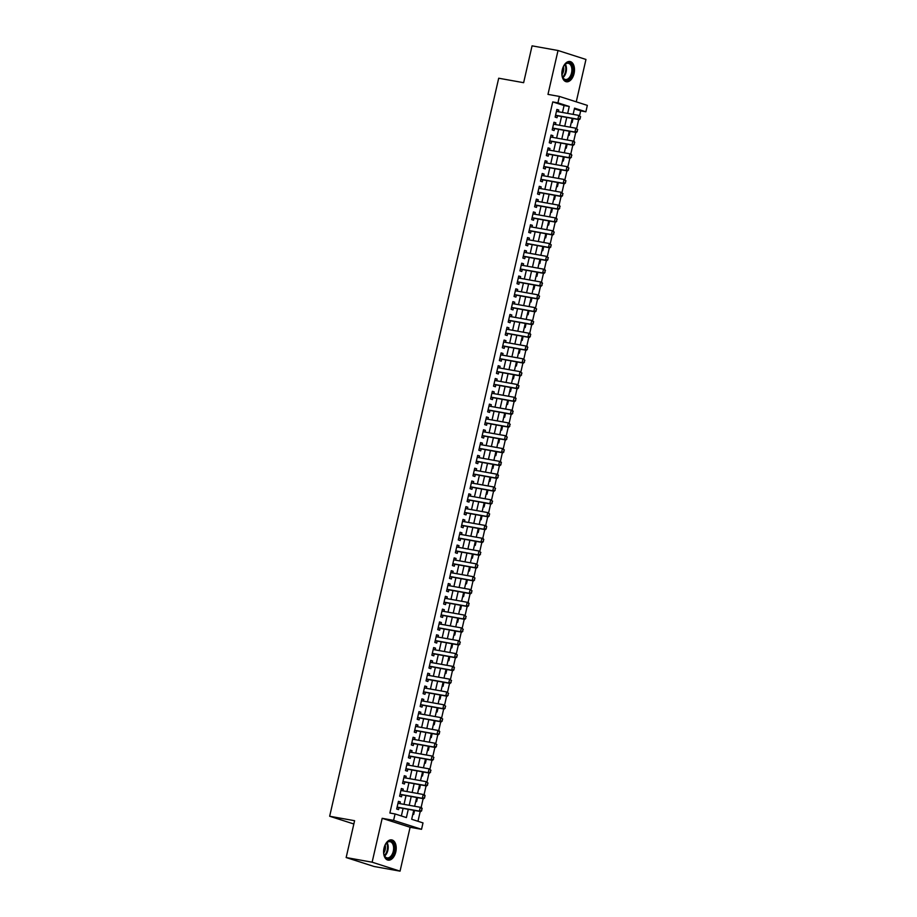 <?xml version="1.0" encoding="UTF-8"?>
<svg xmlns="http://www.w3.org/2000/svg" width="917" height="917" viewBox="0 0 917 917"><rect width="100%" height="100%" fill="white"/><g stroke="black" fill="none" stroke-linecap="round" stroke-linejoin="round"><path stroke-width="1.38" d="M395.8 851.904A10.27 6.144 100.2 0 0 391.719 839.903A10.27 6.144 100.2 0 0 384.017 848.133A10.27 6.144 100.2 0 0 388.097 860.123A10.27 6.144 100.2 0 0 395.8 851.904M574.065 73.52A10.27 6.144 100.2 0 0 569.996 61.519A10.27 6.144 100.2 0 0 562.293 69.749A10.27 6.144 100.2 0 0 566.374 81.751A10.27 6.144 100.2 0 0 574.065 73.52M413.739 810.296L411.676 819.271L423.001 822.904L421.533 829.312L393.599 820.36L395.067 813.952L406.391 817.586L408.283 809.321M410.105 827.272L382.183 818.308L372.13 862.198L346.156 857.544L374.09 866.496L400.053 871.15L410.105 827.272L421.533 829.312M576.254 101.833L585.963 59.456L558.029 50.504L547.976 94.382L559.404 96.434L587.338 105.386L585.871 111.794L574.546 108.16L573.125 114.373M579.578 115.645L580.679 110.865L585.871 111.794M417.969 821.288L420.215 811.453M421.109 807.545L423.15 798.638M424.044 794.73L426.084 785.835M426.978 781.914L429.018 773.02M429.913 769.099L431.953 760.204M432.847 756.296L434.887 747.389M435.781 743.481L437.822 734.574M438.716 730.666L440.756 721.771M441.65 717.851L443.69 708.956M444.585 705.035L446.625 696.141M447.519 692.232L449.559 683.325M450.453 679.417L452.494 670.51M453.388 666.602L455.428 657.707M456.322 653.787L458.362 644.892M459.257 640.972L461.297 632.077M462.191 628.156L464.231 619.262M465.125 615.353L467.166 606.446M468.06 602.538L470.1 593.643M471.006 589.723L473.034 580.828M473.94 576.908L475.969 568.013M476.874 564.093L478.903 555.198M479.809 551.289L481.838 542.383M482.743 538.474L484.772 529.579M485.678 525.659L487.706 516.764M488.612 512.844L490.641 503.949M491.546 500.029L493.575 491.134M494.481 487.225L496.51 478.319M497.415 474.41L499.444 465.515M500.35 461.595L502.378 452.7M503.284 448.78L505.313 439.885M506.218 435.965L508.247 427.07M509.153 423.161L511.182 414.255M512.087 410.346L514.116 401.451M515.022 397.531L517.05 388.636M517.956 384.716L519.985 375.821M520.89 371.901L522.919 363.006M523.825 359.097L525.854 350.191M526.759 346.282L528.8 337.387M529.694 333.467L531.734 324.572M532.628 320.652L534.668 311.757M535.562 307.837L537.603 298.942M538.497 295.033L540.537 286.127M541.431 282.218L543.472 273.323M544.366 269.403L546.406 260.508M547.3 256.588L549.34 247.693M550.234 243.773L552.275 234.878M553.169 230.969L555.209 222.063M556.103 218.154L558.144 209.259M559.038 205.339L561.078 196.444M561.972 192.524L564.012 183.629M564.906 179.709L566.947 170.814M567.841 166.905L569.881 157.999M570.775 154.09L572.816 145.195M573.71 141.275L575.75 132.38M576.644 128.46L578.684 119.565M372.13 862.198L400.053 871.15M346.156 857.544L354.592 820.704L329.662 816.245L498.699 78.22L523.63 82.69L532.066 45.85L558.029 50.504M399.927 803.624L400.316 801.928L398.437 801.32L396.671 809.012L398.563 809.619L399.01 807.659M402.861 790.821L403.251 789.113L401.371 788.505L399.606 796.197L401.497 796.804L401.944 794.844M405.795 778.006L406.185 776.298L404.305 775.702L402.54 783.382L404.431 783.989L404.878 782.029M408.73 765.191L409.12 763.494L407.24 762.887L405.474 770.567L407.366 771.174L407.813 769.214M411.664 752.376L412.054 750.679L410.174 750.072L408.409 757.763L410.3 758.359L410.747 756.41M414.599 739.561L414.988 737.864L413.108 737.257L411.343 744.948L413.235 745.555L413.682 743.595M417.533 726.757L417.923 725.049L416.043 724.441L414.278 732.133L416.169 732.74L416.616 730.78M420.467 713.942L420.857 712.234L418.977 711.638L417.212 719.318L419.103 719.925L419.55 717.965M423.402 701.127L423.792 699.43L421.912 698.823L420.146 706.503L422.038 707.11L422.485 705.15M426.336 688.312L426.726 686.615L424.846 686.008L423.081 693.699L424.972 694.295L425.419 692.346M429.271 675.497L429.66 673.8L427.78 673.193L426.015 680.884L427.907 681.491L428.354 679.531M432.205 662.693L432.595 660.985L430.715 660.378L428.95 668.069L430.841 668.676L431.288 666.716M435.139 649.878L435.529 648.17L433.649 647.574L431.884 655.254L433.775 655.861L434.222 653.901M438.074 637.063L438.464 635.355L436.584 634.759L434.818 642.439L436.71 643.046L437.157 641.086M441.008 624.248L441.398 622.551L439.518 621.944L437.753 629.635L439.644 630.231L440.091 628.283M443.943 611.433L444.332 609.736L442.452 609.129L440.687 616.82L442.579 617.428L443.026 615.467M446.877 598.629L447.267 596.921L445.387 596.314L443.622 604.005L445.513 604.612L445.96 602.652M449.811 585.814L450.201 584.106L448.321 583.499L446.556 591.19L448.447 591.797L448.894 589.837M452.746 572.999L453.136 571.291L451.256 570.695L449.49 578.375L451.382 578.982L451.829 577.022M455.68 560.184L456.07 558.487L454.19 557.88L452.425 565.571L454.316 566.167L454.763 564.219M458.615 547.369L459.004 545.672L457.125 545.065L455.359 552.756L457.251 553.364L457.698 551.404M461.549 534.554L461.939 532.857L460.059 532.25L458.294 539.941L460.185 540.549L460.632 538.588M464.495 521.75L464.873 520.042L462.993 519.435L461.228 527.126L463.119 527.733L463.566 525.773M467.429 508.935L467.819 507.227L465.928 506.631L464.162 514.311L466.054 514.918L466.501 512.958M470.364 496.12L470.753 494.423L468.862 493.816L467.097 501.507L468.988 502.103L469.435 500.155M473.298 483.305L473.688 481.608L471.797 481.001L470.031 488.692L471.923 489.3L472.37 487.34M476.232 470.49L476.622 468.793L474.731 468.186L472.966 475.877L474.857 476.485L475.304 474.525M479.167 457.686L479.557 455.978L477.665 455.371L475.9 463.062L477.791 463.67L478.238 461.709M482.101 444.871L482.491 443.163L480.6 442.567L478.834 450.247L480.726 450.855L481.173 448.894M485.036 432.056L485.425 430.36L483.534 429.752L481.769 437.443L483.66 438.039L484.107 436.091M487.97 419.241L488.36 417.544L486.468 416.937L484.703 424.628L486.595 425.236L487.042 423.276M490.904 406.426L491.294 404.729L489.403 404.122L487.638 411.813L489.529 412.421L489.976 410.461M493.839 393.622L494.229 391.914L492.337 391.307L490.572 398.998L492.463 399.606L492.91 397.646M496.773 380.807L497.163 379.099L495.272 378.503L493.506 386.183L495.398 386.791L495.845 384.831M499.708 367.992L500.097 366.296L498.206 365.688L496.441 373.379L498.332 373.976L498.779 372.015M502.642 355.177L503.032 353.481L501.14 352.873L499.375 360.564L501.267 361.16L501.714 359.212M505.576 342.362L505.966 340.666L504.075 340.058L502.31 347.749L504.201 348.357L504.648 346.397M508.511 329.558L508.901 327.85L507.009 327.243L505.244 334.934L507.135 335.542L507.582 333.582M511.445 316.743L511.835 315.035L509.944 314.439L508.178 322.119L510.07 322.727L510.517 320.767M514.38 303.928L514.769 302.232L512.878 301.624L511.113 309.304L513.004 309.912L513.451 307.952M517.314 291.113L517.704 289.417L515.812 288.809L514.047 296.5L515.939 297.097L516.386 295.148M520.248 278.298L520.638 276.602L518.747 275.994L516.982 283.685L518.873 284.293L519.32 282.333M523.183 265.494L523.573 263.787L521.681 263.179L519.916 270.87L521.807 271.478L522.254 269.518M526.117 252.679L526.507 250.971L524.616 250.375L522.85 258.055L524.742 258.663L525.189 256.703M529.052 239.864L529.441 238.168L527.55 237.56L525.796 245.24L527.676 245.848L528.123 243.888M531.986 227.049L532.376 225.353L530.485 224.745L528.731 232.437L530.611 233.033L531.058 231.084M534.92 214.234L535.31 212.538L533.419 211.93L531.665 219.621L533.545 220.229L533.992 218.269M537.855 201.431L538.245 199.723L536.353 199.115L534.6 206.806L536.479 207.414L536.926 205.454M540.789 188.615L541.179 186.908L539.288 186.311L537.534 193.991L539.414 194.599L539.861 192.639M543.724 175.8L544.113 174.104L542.222 173.496L540.468 181.176L542.348 181.784L542.795 179.824M546.658 162.985L547.048 161.289L545.157 160.681L543.403 168.373L545.283 168.969L545.73 167.02M549.592 150.17L549.982 148.474L548.091 147.866L546.337 155.558L548.217 156.165L548.664 154.205M552.527 137.367L552.917 135.659L551.025 135.051L549.272 142.743L551.151 143.35L551.598 141.39M555.461 124.552L555.851 122.844L553.96 122.248L552.206 129.927L554.086 130.535L554.533 128.575M571.302 122.305L572.116 122.569L573.033 118.557M568.368 135.12L569.182 135.372L570.099 131.372M565.434 147.924L566.247 148.187L567.164 144.175M562.499 160.739L563.313 161.002L564.23 156.99M559.565 173.554L560.379 173.817L561.296 169.805M556.63 186.369L557.444 186.632L558.361 182.621M553.696 199.184L554.51 199.436L555.427 195.436M550.762 211.987L551.576 212.251L552.492 208.239M547.827 224.803L548.641 225.066L549.558 221.054M544.893 237.618L545.707 237.881L546.624 233.869M541.958 250.433L542.772 250.696L543.689 246.684M539.024 263.248L539.838 263.5L540.755 259.5M536.09 276.051L536.904 276.315L537.821 272.303M533.155 288.866L533.969 289.13L534.886 285.118M530.221 301.682L531.035 301.945L531.952 297.933M527.286 314.497L528.1 314.76L529.017 310.748M524.352 327.312L525.166 327.564L526.083 323.563M521.418 340.115L522.231 340.379L523.149 336.367M518.483 352.93L519.297 353.194L520.214 349.182M515.549 365.745L516.363 366.009L517.28 361.997M512.614 378.561L513.428 378.824L514.345 374.812M509.68 391.376L510.494 391.628L511.411 387.627M506.746 404.179L507.56 404.443L508.477 400.431M503.811 416.994L504.625 417.258L505.542 413.246M500.877 429.809L501.691 430.073L502.608 426.061M497.942 442.624L498.756 442.888L499.673 438.876M495.008 455.44L495.822 455.692L496.739 451.691M492.074 468.243L492.887 468.507L493.805 464.495M489.139 481.058L489.953 481.322L490.87 477.31M486.205 493.873L487.019 494.137L487.936 490.125M483.27 506.688L484.084 506.952L485.001 502.94M480.336 519.503L481.15 519.756L482.067 515.755M477.402 532.318L478.215 532.571L479.132 528.559M474.467 545.122L475.281 545.386L476.198 541.374M471.533 557.937L472.347 558.201L473.264 554.189M468.598 570.752L469.412 571.016L470.329 567.004M465.664 583.567L466.478 583.82L467.395 579.819M462.73 596.382L463.543 596.635L464.46 592.623M459.795 609.186L460.609 609.45L461.526 605.438M456.861 622.001L457.675 622.265L458.592 618.253M453.926 634.816L454.74 635.08L455.657 631.068M450.992 647.631L451.806 647.883L452.723 643.883M448.058 660.446L448.872 660.698L449.788 656.687M445.123 673.25L445.937 673.514L446.854 669.502M442.189 686.065L443.003 686.329L443.92 682.317M439.254 698.88L440.068 699.144L440.985 695.132M436.32 711.695L437.134 711.959L438.051 707.947M433.386 724.51L434.2 724.762L435.117 720.751M430.451 737.314L431.265 737.577L432.182 733.566M427.517 750.129L428.331 750.393L429.248 746.381M424.582 762.944L425.396 763.208L426.313 759.196M421.648 775.759L422.462 776.023L423.379 772.011M418.714 788.574L419.527 788.826L420.445 784.826M415.779 801.378L416.593 801.641L417.51 797.63M580.679 110.865L574.386 108.848M412.845 814.193L413.659 814.456L414.576 810.445M562.476 112.47L564.07 105.535L552.745 101.913L389.874 813.024L395.067 813.952M401.359 815.97L403.09 808.393M404.019 804.358L406.025 795.578M406.953 791.543L408.959 782.763M409.888 778.739L411.893 769.948M412.822 765.924L414.828 757.133M415.756 753.109L417.762 744.329M418.691 740.294L420.697 731.514M421.625 727.479L423.631 718.699M424.56 714.675L426.565 705.884M427.494 701.86L429.5 693.069M430.428 689.045L432.434 680.265M433.363 676.23L435.369 667.45M436.297 663.415L438.303 654.635M439.232 650.611L441.237 641.82M442.166 637.796L444.172 629.005M445.1 624.981L447.106 616.201M448.035 612.166L450.041 603.386M450.969 599.351L452.975 590.571M453.904 586.548L455.909 577.756M456.838 573.733L458.844 564.941M459.772 560.917L461.778 552.137M462.707 548.102L464.713 539.322M465.641 535.287L467.647 526.507M468.576 522.484L470.593 513.692M471.51 509.669L473.527 500.877M474.444 496.854L476.462 488.073M477.379 484.038L479.396 475.258M480.313 471.223L482.331 462.443M483.248 458.42L485.265 449.628M486.182 445.605L488.199 436.813M489.116 432.79L491.134 424.009M492.051 419.975L494.068 411.194M494.985 407.159L497.003 398.379M497.92 394.356L499.937 385.564M500.854 381.541L502.871 372.749M503.788 368.726L505.806 359.945M506.723 355.911L508.74 347.13M509.657 343.096L511.675 334.315M512.592 330.28L514.609 321.5M515.526 317.477L517.543 308.685M518.46 304.662L520.478 295.882M521.395 291.847L523.412 283.066M524.329 279.032L526.347 270.251M527.264 266.217L529.281 257.436M530.198 253.413L532.215 244.621M533.132 240.598L535.15 231.818M536.067 227.783L538.084 219.003M539.001 214.968L541.019 206.187M541.936 202.153L543.953 193.372M544.87 189.349L546.887 180.557M547.804 176.534L549.822 167.742M550.739 163.719L552.756 154.939M553.673 150.904L555.691 142.124M556.608 138.089L558.625 129.308M559.542 125.285L561.559 116.493M558.396 111.736L558.785 110.04L556.894 109.432L555.14 117.112L557.02 117.72L557.467 115.76M329.662 816.245L353.847 823.993M382.183 818.308L393.599 820.36M552.745 101.913L557.937 102.842L559.404 96.434M572.197 118.408L570.191 127.188M569.262 131.211L567.256 140.003M566.328 144.026L564.322 152.818M563.393 156.841L561.387 165.622M560.459 169.656L558.453 178.437M557.525 182.472L555.519 191.252M554.59 195.275L552.584 204.067M551.656 208.09L549.65 216.882M548.721 220.905L546.715 229.686M545.787 233.72L543.781 242.501M542.853 246.535L540.847 255.316M539.918 259.339L537.912 268.131M536.984 272.154L534.978 280.946M534.049 284.969L532.043 293.749M531.115 297.784L529.109 306.565M528.181 310.599L526.175 319.38M525.246 323.403L523.24 332.195M522.312 336.218L520.306 345.01M519.377 349.033L517.371 357.813M516.443 361.848L514.437 370.628M513.509 374.663L511.503 383.444M510.574 387.467L508.568 396.259M507.64 400.282L505.634 409.074M504.705 413.097L502.699 421.877M501.771 425.912L499.754 434.692M498.837 438.727L496.819 447.507M495.902 451.542L493.885 460.323M492.968 464.346L490.95 473.138M490.033 477.161L488.016 485.941M487.099 489.976L485.082 498.756M484.165 502.791L482.147 511.571M481.23 515.606L479.213 524.386M478.296 528.41L476.278 537.202M475.361 541.225L473.344 550.005M472.427 554.04L470.41 562.82M469.493 566.855L467.475 575.635M466.558 579.67L464.541 588.45M463.624 592.474L461.606 601.265M460.689 605.289L458.672 614.069M457.755 618.104L455.738 626.884M454.821 630.919L452.803 639.699M451.886 643.734L449.869 652.514M448.952 656.538L446.934 665.329M446.017 669.353L444 678.144M443.083 682.168L441.066 690.948M440.149 694.983L438.131 703.763M437.214 707.798L435.197 716.578M434.28 720.602L432.262 729.393M431.345 733.417L429.328 742.208M428.411 746.232L426.394 755.012M425.477 759.047L423.459 767.827M422.542 771.862L420.525 780.642M419.608 784.665L417.59 793.457M416.673 797.481L414.656 806.272M567.669 113.399L569.262 106.475L557.937 102.842M409.211 805.286L411.217 796.506M412.146 792.483L414.152 783.691M415.08 779.668L417.086 770.876M418.014 766.853L420.02 758.072M420.949 754.038L422.955 745.257M423.883 741.223L425.889 732.442M426.818 728.419L428.824 719.627M429.752 715.604L431.758 706.812M432.686 702.789L434.692 694.009M435.621 689.974L437.627 681.193M438.555 677.159L440.561 668.378M441.49 664.355L443.496 655.563M444.424 651.54L446.441 642.748M447.358 638.725L449.376 629.945M450.293 625.91L452.31 617.13M453.227 613.095L455.245 604.314M456.162 600.291L458.179 591.499M459.096 587.476L461.113 578.684M462.03 574.661L464.048 565.881M464.965 561.846L466.982 553.066M467.899 549.031L469.917 540.251M470.834 536.227L472.851 527.435M473.768 523.412L475.785 514.62M476.702 510.597L478.72 501.817M479.637 497.782L481.654 489.002M482.571 484.967L484.589 476.187M485.506 472.163L487.523 463.372M488.44 459.348L490.457 450.556M491.374 446.533L493.392 437.753M494.309 433.718L496.326 424.938M497.243 420.903L499.261 412.123M500.178 408.088L502.195 399.308M503.112 395.284L505.129 386.493M506.046 382.469L508.064 373.689M508.981 369.654L510.998 360.874M511.915 356.839L513.933 348.059M514.85 344.024L516.867 335.244M517.784 331.22L519.801 322.429M520.718 318.405L522.736 309.625M523.653 305.59L525.67 296.81M526.587 292.775L528.605 283.995M529.522 279.96L531.539 271.18M532.456 267.156L534.473 258.365M535.39 254.341L537.408 245.55M538.325 241.526L540.342 232.746M541.259 228.711L543.277 219.931M544.194 215.896L546.211 207.116M547.128 203.093L549.145 194.301M550.062 190.278L552.08 181.486M552.997 177.462L555.014 168.682M555.931 164.647L557.949 155.867M558.866 151.832L560.883 143.052M561.8 139.029L563.817 130.237M564.734 126.214L566.752 117.422M564.07 105.535L569.262 106.475M556.837 109.685L558.785 110.04M553.902 122.5L555.851 122.844M550.968 135.315L552.917 135.659M548.034 148.13L549.982 148.474M545.099 160.934L547.048 161.289M542.165 173.749L544.113 174.104M539.23 186.564L541.179 186.908M536.296 199.379L538.245 199.723M533.362 212.194L535.31 212.538M530.427 224.997L532.376 225.353M527.493 237.812L529.441 238.168M524.558 250.628L526.507 250.971M521.624 263.443L523.573 263.787M518.69 276.258L520.638 276.602M515.755 289.061L517.704 289.417M512.821 301.876L514.769 302.232M509.886 314.691L511.835 315.035M506.952 327.507L508.901 327.85M504.018 340.322L505.966 340.666M501.083 353.125L503.032 353.481M498.149 365.94L500.097 366.296M495.214 378.755L497.163 379.099M492.28 391.57L494.229 391.914M489.346 404.386L491.294 404.729M486.411 417.189L488.36 417.544M483.477 430.004L485.425 430.36M480.542 442.819L482.491 443.163M477.608 455.634L479.557 455.978M474.674 468.449L476.622 468.793M471.739 481.253L473.688 481.608M468.805 494.068L470.753 494.423M465.87 506.883L467.819 507.227M462.936 519.698L464.873 520.042M460.002 532.513L461.939 532.857M457.067 545.317L459.004 545.672M454.133 558.132L456.07 558.487M451.198 570.947L453.136 571.291M448.264 583.762L450.201 584.106M445.33 596.577L447.267 596.921M442.395 609.381L444.332 609.736M439.461 622.196L441.398 622.551M436.526 635.011L438.464 635.355M433.592 647.826L435.529 648.17M430.658 660.641L432.595 660.985M427.723 673.445L429.66 673.8M424.789 686.26L426.726 686.615M421.854 699.075L423.792 699.43M418.92 711.89L420.857 712.234M415.986 724.705L417.923 725.049M413.051 737.52L414.988 737.864M410.117 750.324L412.054 750.679M407.182 763.139L409.12 763.494M404.248 775.954L406.185 776.298M401.314 788.769L403.251 789.113M398.368 801.584L400.316 801.928M580.002 118.683L580.438 116.768L580.002 118.683L577.859 119.221L579.223 119.657L556.367 115.565A1.318 1.055 -72.2 0 0 556.034 115.576L555.461 115.68M556.447 111.393L578.742 115.382L577.859 119.221L555.564 115.233M580.438 116.768L578.742 115.382L580.667 116.837M579.223 119.657L580.22 118.763M562.568 68.718A8.895 5.319 -79.8 0 1 564.482 64.969A8.895 5.319 -79.8 0 1 570.844 63.812A8.895 5.319 -79.8 0 1 572.449 73.119A8.895 5.319 -79.8 0 1 567.531 80.088A8.895 5.319 -79.8 0 1 562.396 76.604A8.895 5.319 -79.8 0 1 561.903 72.432M562.316 76.363A8.23 4.929 100.2 0 0 565.376 79.492A8.23 4.929 100.2 0 0 571.543 72.913A8.23 4.929 100.2 0 0 568.276 63.296A8.23 4.929 100.2 0 0 564.322 65.176M563.416 66.632A6.488 3.874 -79.8 0 1 563.451 71.32A6.488 3.874 -79.8 0 1 561.972 74.678M565.686 81.556A10.213 6.11 100.2 0 0 573.194 73.36A10.213 6.11 100.2 0 0 569.285 61.462M384.292 847.09A8.895 5.319 -79.8 0 1 386.206 843.342A8.895 5.319 -79.8 0 1 388.246 841.565A8.895 5.319 -79.8 0 1 394.482 846.953A8.895 5.319 -79.8 0 1 389.908 858.174A8.895 5.319 -79.8 0 1 384.12 854.988A8.895 5.319 -79.8 0 1 383.627 850.804M384.051 854.747A8.23 4.929 100.2 0 0 387.1 857.876A8.23 4.929 100.2 0 0 389.324 857.464A8.23 4.929 100.2 0 0 393.611 848.833A8.23 4.929 100.2 0 0 390.012 841.668A8.23 4.929 100.2 0 0 387.788 842.081A8.23 4.929 100.2 0 0 386.057 843.548M385.151 845.004A6.488 3.874 -79.8 0 1 383.707 853.062M387.41 859.94A10.213 6.11 100.2 0 0 390.034 859.401A10.213 6.11 100.2 0 0 395.33 848.821A10.213 6.11 100.2 0 0 391.009 839.846M577.068 131.498L577.504 129.584L577.068 131.498L574.925 132.037L576.289 132.472L553.432 128.38A1.318 1.055 -72.2 0 0 553.1 128.38L552.527 128.495M553.513 124.196L575.807 128.197L574.925 132.037L552.63 128.048M577.504 129.584L575.807 128.197L577.733 129.652M576.289 132.472L577.286 131.578M574.134 144.313L574.569 142.387L574.134 144.313L571.99 144.852L573.354 145.287L550.498 141.195A1.318 1.055 -72.2 0 0 550.166 141.195L549.592 141.31M550.578 137.011L572.873 141.012L571.99 144.852L549.696 140.863M574.569 142.387L572.873 141.012L574.237 141.447L574.799 142.467M573.354 145.287L574.351 144.382M571.199 157.128L571.635 155.202L571.199 157.128L569.056 157.667L570.42 158.102L547.564 154.01A1.318 1.055 -72.2 0 0 547.231 154.01L546.658 154.125M547.644 149.826L569.938 153.815L569.056 157.667L546.761 153.666M571.635 155.202L569.938 153.815L571.302 154.251L571.864 155.282M570.42 158.102L571.417 157.197M568.265 169.943L568.7 168.017L568.265 169.943L566.121 170.482L567.485 170.917L544.629 166.814A1.318 1.055 -72.2 0 0 544.297 166.825L543.724 166.94M544.709 162.641L567.004 166.63L566.121 170.482L543.827 166.481M568.7 168.017L567.004 166.63L568.93 168.086M567.485 170.917L568.483 170.012M565.331 182.747L565.766 180.832L565.331 182.747L563.187 183.285L564.551 183.721L541.695 179.629A1.318 1.055 -72.2 0 0 541.362 179.64L540.789 179.743M541.775 175.456L564.07 179.445L563.187 183.285L540.892 179.296M565.766 180.832L564.07 179.445L565.995 180.901M564.551 183.721L565.548 182.827M562.396 195.562L562.832 193.647L562.396 195.562L560.253 196.1L561.617 196.536L538.76 192.444A1.318 1.055 -72.2 0 0 538.428 192.444L537.855 192.559M538.841 188.26L561.135 192.261L560.253 196.1L537.958 192.111M562.832 193.647L561.135 192.261L563.061 193.716M561.617 196.536L562.614 195.642M559.462 208.377L559.897 206.451L559.462 208.377L557.318 208.916L558.682 209.351L535.826 205.259A1.318 1.055 -72.2 0 0 535.494 205.259L534.92 205.374M535.906 201.075L558.201 205.076L557.318 208.916L535.024 204.927M559.897 206.451L558.201 205.076L559.565 205.511L560.127 206.531M558.682 209.351L559.679 208.446M556.527 221.192L556.963 219.266L556.527 221.192L554.384 221.731L555.748 222.166L532.892 218.074A1.318 1.055 -72.2 0 0 532.559 218.074L531.986 218.189M532.972 213.89L555.266 217.879L554.384 221.731L532.089 217.73M556.963 219.266L555.266 217.879L556.63 218.315L557.192 219.346M555.748 222.166L556.745 221.261M553.593 234.007L554.028 232.081L553.593 234.007L551.449 234.546L552.813 234.981L529.957 230.878A1.318 1.055 -72.2 0 0 529.625 230.889L529.052 231.004M530.037 226.705L552.332 230.694L551.449 234.546L529.155 230.545M554.028 232.081L552.332 230.694L554.258 232.15M552.813 234.981L553.811 234.076M550.659 246.811L551.094 244.896L550.659 246.811L548.515 247.349L549.879 247.785L527.023 243.693A1.318 1.055 -72.2 0 0 526.69 243.704L526.117 243.807M527.103 239.52L549.398 243.509L548.515 247.349L526.22 243.36M551.094 244.896L549.398 243.509L551.323 244.965M549.879 247.785L550.876 246.891M547.724 259.626L548.16 257.711L547.724 259.626L545.581 260.164L546.945 260.6L524.088 256.508A1.318 1.055 -72.2 0 0 523.756 256.508L523.183 256.622M524.169 252.324L546.463 256.324L545.581 260.164L523.286 256.175M548.16 257.711L546.463 256.324L548.389 257.78M546.945 260.6L547.942 259.706M544.79 272.441L545.225 270.515L544.79 272.441L542.646 272.979L544.01 273.415L521.154 269.323A1.318 1.055 -72.2 0 0 520.822 269.323L520.248 269.438M521.234 265.139L543.529 269.139L542.646 272.979L520.352 268.99M545.225 270.515L543.529 269.139L544.881 269.575L545.455 270.595M544.01 273.415L545.007 272.509M541.855 285.256L542.291 283.33L541.855 285.256L539.712 285.795L541.076 286.23L518.22 282.138A1.318 1.055 -72.2 0 0 517.887 282.138L517.314 282.253M518.3 277.954L540.594 281.943L539.712 285.795L517.417 281.794M542.291 283.33L540.594 281.943L541.947 282.379L542.52 283.41M541.076 286.23L542.073 285.325M538.921 298.071L539.356 296.145L538.921 298.071L536.777 298.61L538.141 299.045L515.285 294.942A1.318 1.055 -72.2 0 0 514.953 294.953L514.38 295.068M515.365 290.769L537.66 294.758L536.777 298.61L514.483 294.609M539.356 296.145L537.66 294.758L539.586 296.214M538.141 299.045L539.139 298.14M535.975 310.874L536.422 308.96L535.975 310.874L533.843 311.413L535.207 311.849L512.351 307.757A1.318 1.055 -72.2 0 0 512.018 307.768L511.445 307.871M512.431 303.584L534.726 307.573L533.843 311.413L511.548 307.424M536.422 308.96L534.726 307.573L536.651 309.029M535.207 311.849L536.204 310.955M533.041 323.69L533.488 321.775L533.041 323.69L530.909 324.228L532.273 324.664L509.416 320.572A1.318 1.055 -72.2 0 0 509.084 320.572L508.511 320.686M509.497 316.388L531.791 320.388L530.909 324.228L508.614 320.239M533.488 321.775L531.791 320.388L533.717 321.844M532.273 324.664L533.27 323.77M530.106 336.505L530.553 334.579L530.106 336.505L527.974 337.043L529.338 337.479L506.482 333.387A1.318 1.055 -72.2 0 0 506.15 333.387L505.576 333.501M506.562 329.203L528.857 333.203L527.974 337.043L505.68 333.054M530.553 334.579L528.857 333.203L530.209 333.639L530.783 334.659M529.338 337.479L530.335 336.573M527.172 349.32L527.619 347.394L527.172 349.32L525.04 349.858L526.404 350.294L503.548 346.202A1.318 1.055 -72.2 0 0 503.215 346.202L502.642 346.317M503.628 342.018L525.922 346.007L525.04 349.858L502.745 345.858M527.619 347.394L525.922 346.007L527.275 346.443L527.848 347.474M526.404 350.294L527.401 349.388M524.237 362.135L524.684 360.209L524.237 362.135L522.105 362.673L523.469 363.109L500.613 359.005A1.318 1.055 -72.2 0 0 500.281 359.017L499.708 359.132M500.693 354.833L522.988 358.822L522.105 362.673L499.811 358.673M524.684 360.209L522.988 358.822L524.914 360.278M523.469 363.109L524.467 362.204M521.303 374.95L521.75 373.024L521.303 374.95L519.171 375.477L520.535 375.913L497.679 371.821A1.318 1.055 -72.2 0 0 497.346 371.832L496.773 371.935M497.759 367.648L520.054 371.637L519.171 375.477L496.876 371.488M521.75 373.024L520.054 371.637L521.979 373.093M520.535 375.913L521.532 375.019M518.369 387.753L518.816 385.839L518.369 387.753L516.237 388.292L517.601 388.728L494.744 384.636A1.318 1.055 -72.2 0 0 494.412 384.636L493.839 384.75M494.825 380.452L517.119 384.452L516.237 388.292L493.942 384.303M518.816 385.839L517.119 384.452L519.045 385.908M517.601 388.728L518.598 387.834M515.434 400.569L515.881 398.643L515.434 400.569L513.302 401.107L514.666 401.543L491.81 397.451A1.318 1.055 -72.2 0 0 491.478 397.451L490.904 397.565M491.89 393.267L514.185 397.267L513.302 401.107L491.008 397.118M515.881 398.643L514.185 397.267L515.537 397.703L516.111 398.723M514.666 401.543L515.663 400.637M512.5 413.384L512.947 411.458L512.5 413.384L510.368 413.922L511.732 414.358L488.876 410.266A1.318 1.055 -72.2 0 0 488.543 410.266L487.97 410.38M488.956 406.082L511.25 410.071L510.368 413.922L488.073 409.922M512.947 411.458L511.25 410.071L512.603 410.507L513.176 411.538M511.732 414.358L512.729 413.452M509.565 426.199L510.012 424.273L509.565 426.199L507.433 426.737L508.797 427.173L485.941 423.069A1.318 1.055 -72.2 0 0 485.609 423.081L485.036 423.195M486.021 418.897L508.316 422.886L507.433 426.737L485.139 422.737M510.012 424.273L508.316 422.886L510.242 424.342M508.797 427.173L509.795 426.267M506.631 439.014L507.078 437.088L506.631 439.014L504.499 439.541L505.863 439.977L483.007 435.884A1.318 1.055 -72.2 0 0 482.674 435.896L482.101 435.999M483.087 431.712L505.382 435.701L504.499 439.541L482.204 435.552M507.078 437.088L505.382 435.701L507.307 437.157M505.863 439.977L506.86 439.083M503.697 451.817L504.144 449.903L503.697 451.817L501.565 452.356L502.929 452.792L480.072 448.7A1.318 1.055 -72.2 0 0 479.74 448.7L479.167 448.814M480.153 444.516L502.447 448.516L501.565 452.356L479.27 448.367M504.144 449.903L502.447 448.516L504.373 449.972M502.929 452.792L503.926 451.898M500.762 464.632L501.209 462.707L500.762 464.632L498.63 465.171L499.983 465.607L477.138 461.515A1.318 1.055 -72.2 0 0 476.806 461.515L476.232 461.629M477.218 457.331L499.513 461.331L498.63 465.171L476.336 461.182M501.209 462.707L499.513 461.331L500.865 461.767L501.439 462.787M499.983 465.607L500.991 464.701M497.828 477.448L498.275 475.522L497.828 477.448L495.696 477.986L497.048 478.422L474.204 474.33A1.318 1.055 -72.2 0 0 473.871 474.33L473.298 474.444M474.284 470.146L496.578 474.135L495.696 477.986L473.401 473.986M498.275 475.522L496.578 474.135L497.931 474.57L498.504 475.602M497.048 478.422L498.057 477.516M494.893 490.263L495.34 488.337L494.893 490.263L492.761 490.801L494.114 491.237L471.269 487.133A1.318 1.055 -72.2 0 0 470.937 487.145L470.364 487.259M471.349 482.961L493.644 486.95L492.761 490.801L470.467 486.801M495.34 488.337L493.644 486.95L495.558 488.406M494.114 491.237L495.123 490.331M491.959 503.078L492.406 501.152L491.959 503.078L489.827 503.605L491.18 504.041L468.335 499.948A1.318 1.055 -72.2 0 0 468.002 499.96L467.429 500.063M468.415 495.776L490.71 499.765L489.827 503.605L467.532 499.616M492.406 501.152L490.71 499.765L492.624 501.221M491.18 504.041L492.188 503.146M489.025 515.881L489.472 513.967L489.025 515.881L486.893 516.42L488.245 516.856L465.4 512.763A1.318 1.055 -72.2 0 0 465.068 512.763L464.495 512.878M465.481 508.58L487.775 512.58L486.893 516.42L464.598 512.431M489.472 513.967L487.775 512.58L489.689 514.036M488.245 516.856L489.254 515.962M486.09 528.696L486.537 526.771L486.09 528.696L483.958 529.235L485.311 529.671L462.466 525.579A1.318 1.055 -72.2 0 0 462.134 525.579L461.56 525.693M462.546 521.395L484.841 525.395L483.958 529.235L461.664 525.246M486.537 526.771L484.841 525.395L486.193 525.831L486.755 526.851M485.311 529.671L486.319 528.765M483.156 541.511L483.603 539.586L483.156 541.511L481.024 542.05L482.376 542.486L459.532 538.394A1.318 1.055 -72.2 0 0 459.199 538.394L458.626 538.508M459.612 534.21L481.906 538.21L481.024 542.05L458.729 538.05M483.603 539.586L481.906 538.21L483.259 538.646L483.821 539.666M482.376 542.486L483.385 541.58M480.221 554.327L480.668 552.401L480.221 554.327L478.089 554.865L479.442 555.301L456.597 551.209A1.318 1.055 -72.2 0 0 456.265 551.209L455.692 551.323M456.677 547.025L478.972 551.014L478.089 554.865L455.795 550.865M480.668 552.401L478.972 551.014L480.886 552.47M479.442 555.301L480.451 554.395M477.287 567.142L477.734 565.216L477.287 567.142L475.155 567.669L476.508 568.104L453.663 564.012A1.318 1.055 -72.2 0 0 453.33 564.024L452.757 564.127M453.743 559.84L476.038 563.829L475.155 567.669L452.86 563.68M477.734 565.216L476.038 563.829L477.952 565.285M476.508 568.104L477.516 567.21M474.353 579.945L474.8 578.031L474.353 579.945L472.221 580.484L473.573 580.919L450.728 576.827A1.318 1.055 -72.2 0 0 450.396 576.827L449.823 576.942M450.809 572.644L473.103 576.644L472.221 580.484L449.926 576.495M474.8 578.031L473.103 576.644L475.017 578.1M473.573 580.919L474.582 580.025M471.418 592.76L471.865 590.846L471.418 592.76L469.286 593.299L470.639 593.735L447.794 589.642A1.318 1.055 -72.2 0 0 447.462 589.642L446.888 589.757M447.874 585.459L470.169 589.459L469.286 593.299L446.992 589.31M471.865 590.846L470.169 589.459L472.083 590.915M470.639 593.735L471.647 592.841M468.484 605.575L468.931 603.65L468.484 605.575L466.352 606.114L467.704 606.55L444.86 602.458A1.318 1.055 -72.2 0 0 444.527 602.458L443.954 602.572M444.94 598.274L467.234 602.274L466.352 606.114L444.057 602.114M468.931 603.65L467.234 602.274L468.587 602.71L469.149 603.73M467.704 606.55L468.713 605.644M465.549 618.39L465.996 616.465L465.549 618.39L463.417 618.929L464.77 619.365L441.925 615.273A1.318 1.055 -72.2 0 0 441.593 615.273L441.02 615.387M442.005 611.089L464.3 615.078L463.417 618.929L441.123 614.929M465.996 616.465L464.3 615.078L466.214 616.533M464.77 619.365L465.779 618.459M462.615 631.205L463.062 629.28L462.615 631.205L460.483 631.733L461.836 632.168L438.991 628.076A1.318 1.055 -72.2 0 0 438.658 628.088L438.085 628.191M439.071 623.904L461.366 627.893L460.483 631.733L438.188 627.744M463.062 629.28L461.366 627.893L463.28 629.349M461.836 632.168L462.844 631.274M459.681 644.009L460.128 642.095L459.681 644.009L457.549 644.548L458.901 644.983L436.056 640.891A1.318 1.055 -72.2 0 0 435.724 640.891L435.151 641.006M436.137 636.719L458.431 640.708L457.549 644.548L435.254 640.559M460.128 642.095L458.431 640.708L460.345 642.164M458.901 644.983L459.91 644.089M456.746 656.824L457.193 654.91L456.746 656.824L454.614 657.363L455.967 657.798L433.122 653.706A1.318 1.055 -72.2 0 0 432.79 653.706L432.216 653.821M433.202 649.523L455.497 653.523L454.614 657.363L432.32 653.374M457.193 654.91L455.497 653.523L457.411 654.979M455.967 657.798L456.975 656.904M453.812 669.639L454.259 667.714L453.812 669.639L451.68 670.178L453.032 670.614L430.188 666.521A1.318 1.055 -72.2 0 0 429.855 666.521L429.282 666.636M430.268 662.338L452.562 666.338L451.68 670.178L429.385 666.178M454.259 667.714L452.562 666.338L453.915 666.774L454.477 667.794M453.032 670.614L454.041 669.708M450.877 682.454L451.324 680.529L450.877 682.454L448.745 682.993L450.098 683.429L427.253 679.337A1.318 1.055 -72.2 0 0 426.921 679.337L426.348 679.451M427.333 675.153L449.628 679.142L448.745 682.993L426.451 678.993M451.324 680.529L449.628 679.142L451.542 680.597M450.098 683.429L451.107 682.523M447.943 695.269L448.39 693.344L447.943 695.269L445.811 695.797L447.164 696.244L424.319 692.14A1.318 1.055 -72.2 0 0 423.986 692.152L423.413 692.255M424.399 687.968L446.694 691.957L445.811 695.797L423.516 691.808M448.39 693.344L446.694 691.957L448.608 693.412M447.164 696.244L448.172 695.338M445.009 708.073L445.456 706.159L445.009 708.073L442.877 708.612L444.229 709.047L421.384 704.955A1.318 1.055 -72.2 0 0 421.052 704.955L420.479 705.07M421.465 700.783L443.759 704.772L442.877 708.612L420.582 704.623M445.456 706.159L443.759 704.772L445.673 706.228M444.229 709.047L445.238 708.153M442.074 720.888L442.521 718.974L442.074 720.888L439.942 721.427L441.295 721.862L418.45 717.77A1.318 1.055 -72.2 0 0 418.118 717.77L417.544 717.885M418.53 713.586L440.825 717.587L439.942 721.427L417.648 717.438M442.521 718.974L440.825 717.587L442.739 719.043M441.295 721.862L442.303 720.968M439.14 733.703L439.587 731.777L439.14 733.703L437.008 734.242L438.36 734.677L415.516 730.585A1.318 1.055 -72.2 0 0 415.183 730.585L414.61 730.7M415.596 726.402L437.89 730.402L437.008 734.242L414.713 730.241M439.587 731.777L437.89 730.402L439.243 730.838L439.805 731.858M438.36 734.677L439.369 733.772M436.205 746.518L436.652 744.593L436.205 746.518L434.073 747.057L435.426 747.493L412.581 743.4A1.318 1.055 -72.2 0 0 412.249 743.4L411.676 743.515M412.661 739.217L434.956 743.206L434.073 747.057L411.779 743.057M436.652 744.593L434.956 743.206L436.87 744.661M435.426 747.493L436.435 746.587M433.271 759.333L433.707 757.408L433.271 759.333L431.139 759.872L432.492 760.308L409.647 756.204A1.318 1.055 -72.2 0 0 409.314 756.216L408.741 756.33M409.727 752.032L432.022 756.021L431.139 759.872L408.844 755.872M433.707 757.408L432.022 756.021L433.936 757.476M432.492 760.308L433.5 759.402M430.337 772.137L430.772 770.223L430.337 772.137L428.205 772.676L429.557 773.111L406.712 769.019A1.318 1.055 -72.2 0 0 406.38 769.031L405.807 769.134M406.793 764.847L429.076 768.836L428.205 772.676L405.91 768.687M430.772 770.223L429.076 768.836L431.001 770.291M429.557 773.111L430.566 772.217M427.402 784.952L427.838 783.038L427.402 784.952L425.27 785.491L426.623 785.926L403.778 781.834A1.318 1.055 -72.2 0 0 403.446 781.834L402.872 781.949M403.858 777.65L426.141 781.651L425.27 785.491L402.976 781.502M427.838 783.038L426.141 781.651L428.067 783.107M426.623 785.926L427.631 785.032M424.468 797.767L424.903 795.841L424.468 797.767L422.336 798.306L423.688 798.741L400.844 794.649A1.318 1.055 -72.2 0 0 400.511 794.649L399.938 794.764M400.924 790.465L423.207 794.466L422.336 798.306L400.041 794.305M424.903 795.841L423.207 794.466L424.571 794.901L425.133 795.922M423.688 798.741L424.697 797.836M421.533 810.582L421.969 808.656L421.533 810.582L419.401 811.121L420.754 811.556L397.909 807.464A1.318 1.055 -72.2 0 0 397.577 807.464L397.004 807.579M397.989 803.281L420.273 807.269L419.401 811.121L397.107 807.12M421.969 808.656L420.273 807.269L421.637 807.705L422.198 808.737M420.754 811.556L421.763 810.651M555.553 115.301L556.367 115.565M565.331 64.19A8.23 4.929 -79.8 0 1 566.133 71.939A8.23 4.929 -79.8 0 1 562.923 77.636M562.625 77.085A7.966 4.768 100.2 0 0 565.468 71.801A7.966 4.768 100.2 0 0 564.861 64.603M387.054 842.563A8.23 4.929 -79.8 0 1 384.647 856.008M384.349 855.458A7.966 4.768 100.2 0 0 386.584 842.975M552.619 128.116L553.432 128.38M549.684 140.931L550.498 141.195M546.75 153.747L547.564 154.01M543.815 166.562L544.629 166.814M540.881 179.365L541.695 179.629M537.947 192.18L538.76 192.444M535.012 204.995L535.826 205.259M532.078 217.81L532.892 218.074M529.143 230.625L529.957 230.878M526.209 243.429L527.023 243.693M523.275 256.244L524.088 256.508M520.34 269.059L521.154 269.323M517.406 281.874L518.22 282.138M514.471 294.689L515.285 294.942M511.537 307.493L512.351 307.757M508.603 320.308L509.416 320.572M505.668 333.123L506.482 333.387M502.734 345.938L503.548 346.202M499.799 358.753L500.613 359.005M496.865 371.557L497.679 371.821M493.931 384.372L494.744 384.636M490.996 397.187L491.81 397.451M488.062 410.002L488.876 410.266M485.127 422.817L485.941 423.069M482.193 435.621L483.007 435.884M479.259 448.436L480.072 448.7M476.324 461.251L477.138 461.515M473.39 474.066L474.204 474.33M470.455 486.881L471.269 487.133M467.51 499.685L468.335 499.948M464.575 512.5L465.4 512.763M461.641 525.315L462.466 525.579M458.706 538.13L459.532 538.394M455.772 550.945L456.597 551.209M452.838 563.749L453.663 564.012M449.903 576.564L450.728 576.827M446.969 589.379L447.794 589.642M444.034 602.194L444.86 602.458M441.1 615.009L441.925 615.273M438.166 627.813L438.991 628.076M435.231 640.628L436.056 640.891M432.297 653.443L433.122 653.706M429.362 666.258L430.188 666.521M426.428 679.073L427.253 679.337M423.494 691.876L424.319 692.14M420.559 704.692L421.384 704.955M417.625 717.507L418.45 717.77M414.69 730.322L415.516 730.585M411.756 743.137L412.581 743.4M408.822 755.952L409.647 756.204M405.887 768.755L406.712 769.019M402.953 781.571L403.778 781.834M400.018 794.386L400.844 794.649M397.084 807.201L397.909 807.464"/></g></svg>
